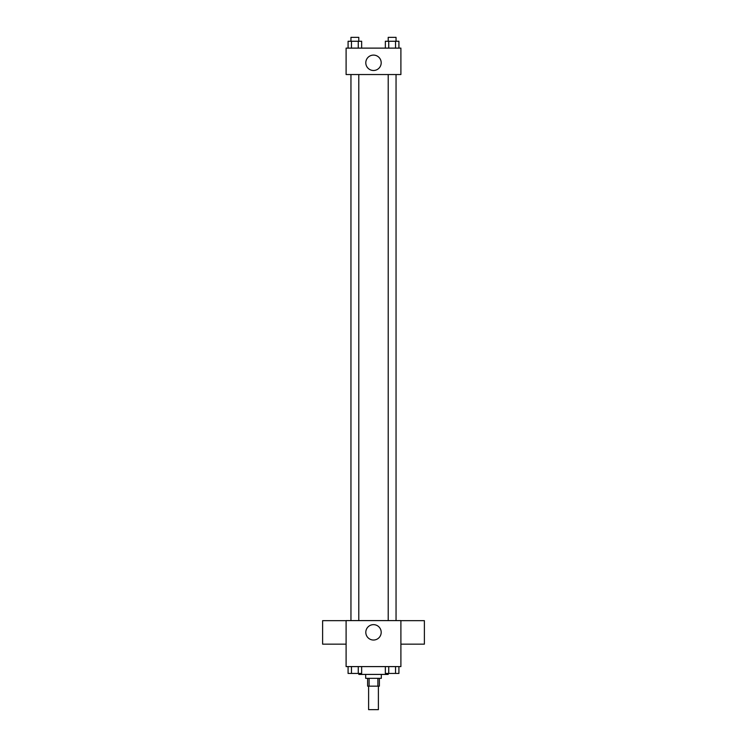 <?xml version="1.0" encoding="UTF-8"?>
<svg xmlns="http://www.w3.org/2000/svg" width="747" height="747" viewBox="0 0 747 747"><rect width="100%" height="100%" fill="white"/><g stroke="black" fill="none" stroke-linecap="round" stroke-linejoin="round"><path stroke-width="1.12" d="M368.607 686.166L368.607 709.65L378.393 709.65L378.393 686.166M377.889 678.332L377.889 686.166L367.627 686.166L367.627 678.332M377.889 686.166L379.373 686.166L379.373 678.332M381.325 674.42L381.325 678.332L365.675 678.332L365.675 674.42M369.111 678.332L369.111 686.166M358.821 673.439L358.821 674.42L388.179 674.42L388.179 673.439M400.896 666.595L346.104 666.595L346.104 620.598L400.896 620.598L400.896 666.595M381.194 632.345A7.694 7.694 0 0 1 369.653 639.002A7.694 7.694 0 0 1 369.653 625.678A7.694 7.694 0 0 1 381.194 632.345M400.896 644.147L424.389 644.147L424.389 620.664L400.896 620.664M346.104 620.664L322.611 620.664L322.611 644.147L346.104 644.147M388.216 620.598L388.216 74.541M358.784 74.541L358.784 620.598M400.896 74.541L346.104 74.541L346.104 48.116L400.896 48.116L400.896 74.541M381.194 62.795A7.694 7.694 0 0 1 369.653 69.462A7.694 7.694 0 0 1 369.653 56.128A7.694 7.694 0 0 1 381.194 62.795M398.917 48.116L398.917 41.262L385.349 41.262L385.349 48.116M395.527 41.262L395.527 48.116M388.739 41.262L388.739 48.116M388.216 41.262L388.216 37.35L396.05 37.35L396.05 41.262M361.651 48.116L361.651 41.262L348.083 41.262L348.083 48.116M358.261 41.262L358.261 48.116M351.473 41.262L351.473 48.116M350.95 41.262L350.95 37.35L358.784 37.35L358.784 41.262M398.917 666.595L398.917 673.439L385.349 673.439L385.349 666.595M395.527 666.595L395.527 673.439M388.739 666.595L388.739 673.439M396.05 673.439L388.216 673.439M361.651 666.595L361.651 673.439L348.083 673.439L348.083 666.595M358.261 666.595L358.261 673.439M351.473 666.595L351.473 673.439M358.784 673.439L350.95 673.439M396.05 620.598L396.05 74.541M350.95 74.541L350.95 620.598"/></g></svg>
